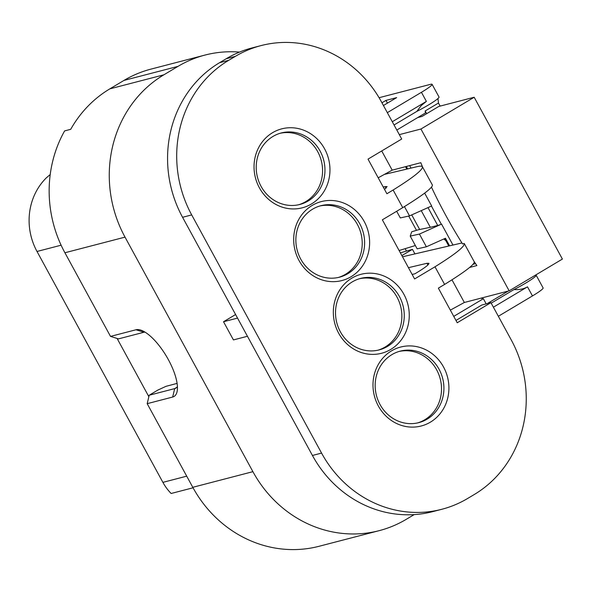 <?xml version="1.0" encoding="UTF-8"?>
<svg xmlns="http://www.w3.org/2000/svg" width="592" height="592" viewBox="0 0 592 592"><rect width="100%" height="100%" fill="white"/><g stroke="black" fill="none" stroke-linecap="round" stroke-linejoin="round"><path stroke-width="0.89" d="M61.109 245.206L37.007 251.467L162.896 482.362A47.863 44.311 75.4 0 0 171.132 493.484L193.051 487.786M37.007 251.467A60.347 55.87 -104.6 0 1 46.354 177.829L50.209 174.559M148.851 396.692L117.098 338.446M490.923 302.66L457.231 322.758L438.361 288.149L444.599 284.426L434.987 266.792L414.6 278.95L382.358 219.81L402.738 207.651L393.125 190.017L386.887 193.739L368.017 159.13L401.709 139.024L381.389 101.757A114.448 105.968 -104.6 0 0 261.079 45.584A114.448 105.968 -104.6 0 0 235.357 56.358L228.697 60.325A114.448 105.968 75.4 0 0 191.704 214.918L321.567 453.095A114.448 105.968 75.4 0 0 441.876 509.268A114.448 105.968 75.4 0 0 467.599 498.494L474.251 494.527A114.448 105.968 75.4 0 0 511.244 339.926L490.923 302.66L481.792 305.028L455.966 320.442M441.876 509.268L432.745 511.636A114.448 105.968 -104.6 0 1 312.435 455.47L182.573 217.294A114.448 105.968 75.4 0 1 219.565 62.7L226.225 58.734A114.448 105.968 -104.6 0 1 251.948 47.959L261.079 45.584M421.238 210.634L430.332 227.313L419.676 229.496A62.426 6.142 -28.6 0 0 416.494 230.332L408.717 216.065M416.494 230.332L411.706 231.798L410.219 236.112L419.432 234.069L441.314 224.22A20.809 2.05 -28.6 0 1 437.732 225.471L430.332 227.313M441.314 224.22L431.427 206.075M491.197 303.163L514.011 289.555C519.28 289.91 523.779 289.007 527.502 286.839L493.395 307.189M392.281 121.737L426.388 101.395L421.245 105.568L416.864 111.377L394.057 124.986M235.594 314.537L223.524 321.737L237.533 318.096M223.524 321.737L233.433 339.919L247.449 336.278M508.262 291.064L487.216 303.622M480.904 298.176L483.368 298.708L486.195 303.888M498.353 316.276L532.46 295.933L527.502 286.839M453.753 316.38L483.368 298.708M387.331 112.65L421.437 92.3A20.809 2.05 -28.6 0 0 432.093 84.316A20.809 2.05 -28.6 0 0 430.465 84.353L379.08 97.71M396.81 130.04L425.389 112.983L425.16 110.97L438.472 103.03L437.962 98.546M451.985 279.816L464.343 302.482L450.342 310.127M475.568 263.647L473.075 264.298M409.657 165.612L411.018 168.106M424.656 193.125L431.664 205.972L409.516 215.888L404.454 206.593M441.573 224.153L452.88 244.881M431.494 187.205A197.684 72.113 -120.8 0 0 462.544 243.919L464.276 243.512M381.722 150.953L392.193 170.148L420.823 162.704A197.684 72.113 -120.8 0 0 422.533 166.914M474.081 261.494A197.684 72.113 -120.8 0 0 476.9 265.556L469.663 267.443M408.45 267.673L426.943 263.299L428.941 263.329C428.956 264.728 424.294 268.213 414.948 273.778L412.143 274.444M430.384 422.155A40.796 37.77 -104.6 0 1 372.99 385.547A40.796 37.77 -104.6 0 1 429.481 351.84A40.796 37.77 -104.6 0 1 430.384 422.155M390.735 349.428A40.796 37.77 -104.6 0 1 333.333 312.82A40.796 37.77 -104.6 0 1 389.832 279.113A40.796 37.77 -104.6 0 1 390.735 349.428M351.086 276.708A40.796 37.77 -104.6 0 1 293.684 240.093A40.796 37.77 -104.6 0 1 350.183 206.386A40.796 37.77 -104.6 0 1 351.086 276.708M311.429 203.981A40.796 37.77 -104.6 0 1 254.035 167.373A40.796 37.77 -104.6 0 1 310.534 133.666A40.796 37.77 -104.6 0 1 311.429 203.981M383.194 186.968L387.079 186.554L384.563 189.477M417.737 117.556L422.074 116.424L438.79 106.449L474.177 97.251L562.4 259.067L509.157 290.835L464.343 302.482M399.319 134.636L420.934 129.019L509.157 290.835M392.193 170.148L378.192 177.792M405.513 166.685L406.83 169.097M407.644 168.905L406.319 166.478M409.516 215.888L400.303 217.93L396.677 211.27M410.219 236.112L417.16 248.84L426.373 246.797L445.45 238.25L449.506 245.68M419.432 234.069L426.373 246.797M444.71 238.583L448.692 245.872M443.793 238.99L445.813 240.604M444.599 284.426C464.639 272.031 474.532 264.506 474.273 261.849M461.938 242.957L402.523 256.787M434.987 266.792C454.989 254.338 464.764 246.59 464.306 243.556L474.31 261.908M393.125 190.017C413.127 177.556 422.903 169.815 422.444 166.781C421.985 165.982 420.15 165.952 416.953 166.7L384.408 174.396M402.738 207.651C422.777 195.256 432.671 187.731 432.419 185.074L422.414 166.722M383.431 105.509L396.647 97.628L385.954 100.403L387.434 103.119M385.954 100.403L381.951 102.793M416.864 111.377A20.809 2.05 -28.6 0 0 439.035 97.044L432.093 84.316M514.011 289.555A20.809 2.05 -28.6 0 0 536.174 275.221A20.809 2.05 -28.6 0 0 535.582 275.065M536.174 275.221L543.116 287.949A20.809 2.05 151.4 0 1 532.46 295.933M440.145 106.101L438.472 103.03M425.16 110.97L426.647 113.694M414.171 514.611L406.23 519.339A120.169 111.266 -104.6 0 1 379.228 530.647A120.169 111.266 -104.6 0 1 252.902 471.669L125.023 237.133A120.169 111.266 -104.6 0 1 163.866 74.814L178.007 66.371A120.169 111.266 -104.6 0 1 205.017 55.063A120.169 111.266 -104.6 0 1 239.538 52.089M414.903 253.864L412.446 249.358L401.857 255.581M412.446 249.358L400.37 252.851M420.934 129.019L474.177 97.251M205.017 55.063L150.99 69.109A120.169 111.266 75.4 0 0 123.98 80.416L109.838 88.859A120.169 111.266 75.4 0 0 70.707 129.322L64.624 130.906A120.169 111.266 75.4 0 0 64.913 252.762L110.512 336.397L135.997 329.766A38.495 14.045 59.2 0 1 140.918 330.166A38.495 14.045 59.2 0 1 166.396 356.206A38.495 14.045 59.2 0 1 177.208 391.001A38.495 14.045 59.2 0 1 172.679 397.04L174.692 388.611L149.206 395.234L157.842 390.084L166.004 386.324L177.104 383.394M379.228 530.647L319.11 546.275A120.169 111.266 -104.6 0 1 192.785 487.305L147.186 403.67L172.679 397.04M415.355 245.532L399.104 250.52M135.997 329.766L143.967 332.245L118.474 338.876L110.512 336.397M143.967 332.245A32.257 11.766 59.2 0 1 144.929 332.09M177.422 386.561A32.257 11.766 59.2 0 1 175.854 388.123A32.257 11.766 59.2 0 1 174.692 388.611L176.83 387.331M149.206 395.234L147.186 403.67M405.143 248.67L406.312 250.808M308.18 200.977A36.933 34.195 75.4 0 0 322.174 155.481A36.933 34.195 75.4 0 0 281.296 132.956A36.933 34.195 75.4 0 0 257.49 177.311A36.933 34.195 75.4 0 0 299.878 204.455A36.933 34.195 75.4 0 0 308.18 200.977M280.105 133.289A36.933 34.195 -104.6 0 1 320.028 156.725A36.933 34.195 -104.6 0 1 305.79 201.598A36.933 34.195 -104.6 0 1 298.679 204.743M427.135 419.151A36.933 34.195 75.4 0 0 441.129 373.656A36.933 34.195 75.4 0 0 400.244 351.13A36.933 34.195 75.4 0 0 376.445 395.486A36.933 34.195 75.4 0 0 418.833 422.629A36.933 34.195 75.4 0 0 427.135 419.151M399.052 351.463A36.933 34.195 -104.6 0 1 438.975 374.899A36.933 34.195 -104.6 0 1 424.745 419.772A36.933 34.195 -104.6 0 1 417.634 422.917M387.486 346.424A36.933 34.195 75.4 0 0 401.48 300.928A36.933 34.195 75.4 0 0 360.595 278.41A36.933 34.195 75.4 0 0 336.789 322.758A36.933 34.195 75.4 0 0 379.183 349.902A36.933 34.195 75.4 0 0 387.486 346.424M359.403 278.743A36.933 34.195 -104.6 0 1 399.326 302.172A36.933 34.195 -104.6 0 1 385.089 347.045A36.933 34.195 -104.6 0 1 377.977 350.19M347.83 273.704A36.933 34.195 75.4 0 0 361.83 228.201A36.933 34.195 75.4 0 0 320.945 205.683A36.933 34.195 75.4 0 0 297.14 250.039A36.933 34.195 75.4 0 0 339.534 277.174A36.933 34.195 75.4 0 0 347.83 273.704M319.754 206.016A36.933 34.195 -104.6 0 1 359.677 229.444A36.933 34.195 -104.6 0 1 345.439 274.325A36.933 34.195 -104.6 0 1 338.328 277.463M162.896 482.362L186.717 476.168M321.567 453.095L312.435 455.47M191.704 214.918L182.573 217.294M228.697 60.325L219.565 62.7M226.225 58.734L235.357 56.358M411.721 214.896L419.676 229.496M437.732 225.471L428.001 207.607M426.388 101.395L421.437 92.3M426.943 263.299L427.875 265.016M385.089 186.524L386.021 188.234M109.838 88.859L163.866 74.814M125.023 237.133L64.913 252.762M178.007 66.371L123.98 80.416M192.785 487.305L252.902 471.669"/></g></svg>
